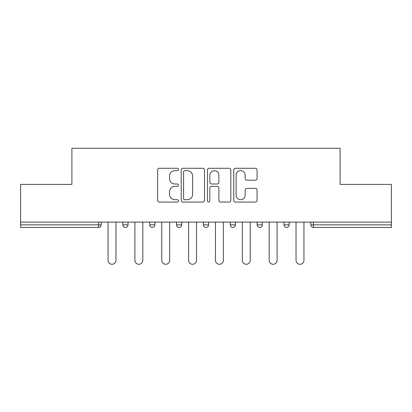 <?xml version="1.0" encoding="UTF-8"?>
<svg xmlns="http://www.w3.org/2000/svg" width="412" height="412" viewBox="0 0 412 412"><rect width="100%" height="100%" fill="white"/><g stroke="black" fill="none" stroke-linecap="round" stroke-linejoin="round"><path stroke-width="0.62" d="M178.458 169.461A1.184 1.184 0 0 0 177.273 168.281L159.32 168.281A1.689 1.689 0 0 0 157.631 169.971L157.631 200.387A1.689 1.689 0 0 0 159.32 202.076L177.273 202.076A1.184 1.184 0 0 0 178.458 200.891A1.184 1.184 0 0 0 177.273 199.707L174.951 199.707A5.407 5.407 0 0 1 169.543 194.304L169.543 191.765A5.407 5.407 0 0 1 174.951 186.358L177.273 186.358A1.184 1.184 0 0 0 178.458 185.179A1.184 1.184 0 0 0 177.273 183.994L174.951 183.994A5.407 5.407 0 0 1 169.543 178.587L169.543 176.053A5.407 5.407 0 0 1 174.951 170.645L177.273 170.645A1.184 1.184 0 0 0 178.458 169.461M255.383 180.193A1.689 1.689 0 0 0 257.073 178.504L257.073 169.971A1.689 1.689 0 0 0 255.383 168.281L235.443 168.281A1.689 1.689 0 0 0 233.753 169.971L233.753 200.387A1.689 1.689 0 0 0 235.443 202.076L255.383 202.076A1.689 1.689 0 0 0 257.073 200.387L257.073 190.076A1.689 1.689 0 0 0 255.383 188.387L246.85 188.387A1.689 1.689 0 0 0 245.161 190.076L245.161 195.19A4.522 4.522 0 0 1 240.639 199.707A4.522 4.522 0 0 1 236.117 195.19L236.117 175.167A4.522 4.522 0 0 1 240.639 170.645A4.522 4.522 0 0 1 245.161 175.167L245.161 178.504A1.689 1.689 0 0 0 246.85 180.193L255.383 180.193M20.6 222.104L20.6 184.401L71.899 184.401L71.899 148.253L340.101 148.253L340.101 184.401L391.4 184.401L391.4 222.104L20.6 222.104L20.6 224.859L98.581 224.859L98.581 222.104M204.522 169.971A1.689 1.689 0 0 0 202.833 168.281L182.892 168.281A1.689 1.689 0 0 0 181.203 169.971L181.203 200.387A1.689 1.689 0 0 0 182.892 202.076L202.833 202.076A1.689 1.689 0 0 0 204.522 200.387L204.522 169.971M209.167 168.281L229.108 168.281A1.689 1.689 0 0 1 230.797 169.971L230.797 200.387A1.689 1.689 0 0 1 229.108 202.076L220.575 202.076A1.689 1.689 0 0 1 218.885 200.387L218.885 188.052A1.689 1.689 0 0 0 217.196 186.358L211.536 186.358A1.689 1.689 0 0 0 209.842 188.052L209.842 200.891A1.184 1.184 0 0 1 208.663 202.076A1.184 1.184 0 0 1 207.478 200.891L207.478 169.971A1.689 1.689 0 0 1 209.167 168.281M98.581 227.439A2.58 2.58 0 0 0 101.161 224.859L98.581 224.859L98.581 227.439A2.58 2.58 0 0 0 101.161 224.859L101.161 222.104L101.161 224.859A2.58 2.58 0 0 1 98.581 227.439L20.6 227.439L20.6 224.859M391.4 222.104L391.4 227.439L313.419 227.439A2.58 2.58 0 0 1 310.839 224.859L310.839 222.104M122.853 222.104L122.853 224.859L122.853 222.104M125.439 227.439A2.58 2.58 0 0 1 122.853 224.859A2.58 2.58 0 0 0 125.439 227.439A2.58 2.58 0 0 0 128.019 224.859L128.019 222.104L128.019 224.859A2.58 2.58 0 0 1 125.439 227.439A2.58 2.58 0 0 1 122.853 224.859L128.019 224.859A2.58 2.58 0 0 1 125.439 227.439M149.71 222.104L149.71 224.859L149.71 222.104M154.871 222.104L154.871 224.859L154.871 222.104M176.563 222.104L176.563 224.859L176.563 222.104M181.728 222.104L181.728 224.859L181.728 222.104M203.42 222.104L203.42 224.859L203.42 222.104M208.58 222.104L208.58 224.859A2.58 2.58 0 0 1 206 227.439A2.58 2.58 0 0 1 203.42 224.859A2.58 2.58 0 0 0 206 227.439A2.58 2.58 0 0 0 208.58 224.859A2.58 2.58 0 0 1 206 227.439A2.58 2.58 0 0 1 203.42 224.859L208.58 224.859M230.272 222.104L230.272 224.859L230.272 222.104M235.437 222.104L235.437 224.859L235.437 222.104M257.129 222.104L257.129 224.859L257.129 222.104M262.29 222.104L262.29 224.859A2.58 2.58 0 0 1 259.709 227.439A2.58 2.58 0 0 1 257.129 224.859L262.29 224.859A2.58 2.58 0 0 1 259.709 227.439M283.981 222.104L283.981 224.859L283.981 222.104M289.147 222.104L289.147 224.859A2.58 2.58 0 0 1 286.561 227.439A2.58 2.58 0 0 1 283.981 224.859L289.147 224.859A2.58 2.58 0 0 1 286.561 227.439M152.291 227.439A2.58 2.58 0 0 1 149.71 224.859A2.58 2.58 0 0 0 152.291 227.439A2.58 2.58 0 0 0 154.871 224.859A2.58 2.58 0 0 1 152.291 227.439A2.58 2.58 0 0 1 149.71 224.859L154.871 224.859A2.58 2.58 0 0 1 152.291 227.439M179.148 227.439A2.58 2.58 0 0 1 176.563 224.859A2.58 2.58 0 0 0 179.148 227.439A2.58 2.58 0 0 0 181.728 224.859A2.58 2.58 0 0 1 179.148 227.439A2.58 2.58 0 0 1 176.563 224.859L181.728 224.859A2.58 2.58 0 0 1 179.148 227.439M232.852 227.439A2.58 2.58 0 0 1 230.272 224.859A2.58 2.58 0 0 0 232.852 227.439A2.58 2.58 0 0 0 235.437 224.859A2.58 2.58 0 0 1 232.852 227.439A2.58 2.58 0 0 1 230.272 224.859L235.437 224.859A2.58 2.58 0 0 1 232.852 227.439M313.419 222.104L313.419 227.439A2.58 2.58 0 0 1 310.839 224.859L391.4 224.859M184.751 170.645A1.184 1.184 0 0 0 183.567 171.83L183.567 198.527A1.184 1.184 0 0 0 184.751 199.707L187.203 199.707A5.407 5.407 0 0 0 192.61 194.304L192.61 176.053A5.407 5.407 0 0 0 187.203 170.645L184.751 170.645M218.885 175.249A4.522 4.522 0 0 0 214.364 170.733A4.522 4.522 0 0 0 209.842 175.249L209.842 182.305A1.689 1.689 0 0 0 211.536 183.994L217.196 183.994A1.689 1.689 0 0 0 218.885 182.305L218.885 175.249M108.052 222.104L108.052 260.317A3.96 3.96 0 0 0 112.007 264.277A3.96 3.96 0 0 0 115.968 260.317L115.968 222.104M134.904 222.104L134.904 260.317A3.96 3.96 0 0 0 138.865 264.277A3.96 3.96 0 0 0 142.825 260.317L142.825 222.104M161.756 222.104L161.756 260.317A3.96 3.96 0 0 0 165.717 264.277A3.96 3.96 0 0 0 169.677 260.317L169.677 222.104M188.614 222.104L188.614 260.317A3.96 3.96 0 0 0 192.574 264.277A3.96 3.96 0 0 0 196.534 260.317L196.534 222.104M215.466 222.104L215.466 260.317A3.96 3.96 0 0 0 219.426 264.277A3.96 3.96 0 0 0 223.386 260.317L223.386 222.104M242.323 222.104L242.323 260.317A3.96 3.96 0 0 0 246.283 264.277A3.96 3.96 0 0 0 250.244 260.317L250.244 222.104M269.175 222.104L269.175 260.317A3.96 3.96 0 0 0 273.135 264.277A3.96 3.96 0 0 0 277.096 260.317L277.096 222.104M296.032 222.104L296.032 260.317A3.96 3.96 0 0 0 299.993 264.277A3.96 3.96 0 0 0 303.948 260.317L303.948 222.104M313.419 227.439A2.58 2.58 0 0 1 310.839 224.859"/></g></svg>
